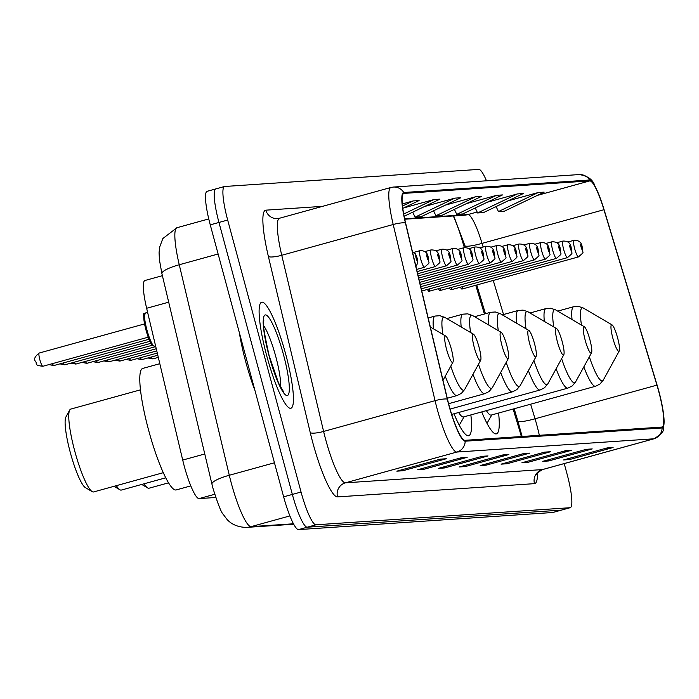 <?xml version="1.0" encoding="UTF-8"?>
<svg xmlns="http://www.w3.org/2000/svg" width="699" height="699" viewBox="0 0 699 699"><rect width="100%" height="100%" fill="white"/><g stroke="black" fill="none" stroke-linecap="round" stroke-linejoin="round"><path stroke-width="1.05" d="M464.363 247.621L461.873 239.39A45.837 7.803 74.6 0 0 453.31 215.956M521.349 436.526A45.837 7.803 74.6 0 0 519.54 430.252L513.127 409.029M484.416 314L475.739 285.271M454.001 413.782A60.726 10.336 74.6 0 0 468.732 435.713A60.726 10.336 74.6 0 0 470.864 414.918M481.716 411.912A60.726 10.336 74.6 0 0 496.447 433.843A60.726 10.336 74.6 0 0 498.579 413.048M449.466 287.936A8.598 1.459 74.6 0 0 450.995 289.805A8.598 1.459 74.6 0 0 451.353 287.411M438.465 288.678A8.598 1.459 74.6 0 0 440.003 290.548A8.598 1.459 74.6 0 0 440.353 288.154M427.465 289.412A8.598 1.459 74.6 0 0 429.003 291.291A8.598 1.459 74.6 0 0 429.361 288.888M460.458 287.193A8.598 1.459 74.6 0 0 461.995 289.071A8.598 1.459 74.6 0 0 462.354 286.677M215.755 497.478L199.084 498.597A34.373 5.854 -105.4 0 1 182.71 460.064L146.641 308.276A34.373 5.854 -105.4 0 1 144.911 280.509A34.373 5.854 -105.4 0 1 145.112 280.474M207.262 191.29A34.373 5.854 74.6 0 0 207.061 191.325A34.373 5.854 74.6 0 0 210.259 224.86L283.645 496.84A34.373 5.854 74.6 0 0 298.552 529.606L552.656 512.516A34.373 5.854 74.6 0 0 552.857 512.489A34.373 5.854 74.6 0 0 553.049 512.411M207.061 191.325L215.773 188.922A34.373 5.854 74.6 0 1 215.974 188.887A34.373 5.854 74.6 0 0 215.773 188.922A34.373 5.854 74.6 0 0 218.962 222.457L292.348 494.429A34.373 5.854 74.6 0 0 307.254 527.203L561.367 510.113A34.373 5.854 74.6 0 0 561.568 510.078A34.373 5.854 74.6 0 0 561.76 510.008M285.804 354.594A55.003 9.358 74.6 0 0 261.636 302.221A55.003 9.358 74.6 0 0 266.747 355.878A55.003 9.358 74.6 0 0 290.915 408.251A55.003 9.358 74.6 0 0 285.804 354.594A55.003 9.358 74.6 0 0 261.636 302.221A55.003 9.358 74.6 0 0 266.747 355.878A55.003 9.358 74.6 0 0 290.915 408.251A55.003 9.358 74.6 0 0 285.804 354.594M658.685 391.265A36.663 6.239 -105.4 0 1 662.102 427.037A36.663 6.239 -105.4 0 1 661.883 427.072L464.949 440.318A36.663 6.239 -105.4 0 1 447.491 399.216L405.621 223.051A36.663 6.239 -105.4 0 1 403.777 193.431A36.663 6.239 -105.4 0 1 403.987 193.396L589.79 180.901A36.663 6.239 -105.4 0 1 603.936 209.717L656.938 385.132A36.663 6.239 -105.4 0 1 658.685 391.265M658.851 391.257A37.58 6.396 74.6 0 0 657.051 384.966L604.05 209.551A37.58 6.396 74.6 0 0 594.928 186.083A37.58 6.396 74.6 0 0 589.554 180.019L403.751 192.505A37.58 6.396 74.6 0 0 405.42 222.902L447.29 399.068A37.58 6.396 74.6 0 0 465.185 441.2L662.119 427.963A37.58 6.396 74.6 0 0 664.05 419.881A37.58 6.396 74.6 0 0 658.851 391.257M486.487 180.796A34.373 5.854 74.6 0 0 478.789 169.394L224.676 186.484A34.373 5.854 74.6 0 0 224.475 186.511L215.773 188.922A34.373 5.854 74.6 0 0 218.962 222.457L292.348 494.429A34.373 5.854 74.6 0 0 307.254 527.203L561.367 510.113A34.373 5.854 74.6 0 0 561.568 510.078L552.857 512.489M440.37 459.138L396.84 471.161L402.79 470.759L446.329 458.736L440.37 459.138M438.789 459.575L444.782 459.025A9.166 9.026 -93.8 0 0 446.329 458.736M402.484 469.606L402.79 470.759M461.218 457.74L417.679 469.763L423.638 469.361L467.168 457.338L461.218 457.74M459.627 458.177L465.621 457.618A9.166 9.026 -93.8 0 0 467.168 457.338M423.323 468.199L423.638 469.361M482.065 456.333L438.526 468.356L444.485 467.963L488.016 455.931L482.065 456.333M480.475 456.77L486.469 456.22A9.166 9.026 -93.8 0 0 488.016 455.931M444.171 466.801L444.485 467.963M502.904 454.935L459.374 466.958L465.324 466.556L508.863 454.533L502.904 454.935M501.323 455.372L507.317 454.813A9.166 9.026 -93.8 0 0 508.863 454.533M465.018 465.403L465.324 466.556M607.134 447.928L563.595 459.951L569.554 459.549L613.084 447.526L607.134 447.928M605.544 448.365L611.538 447.806A9.166 9.026 -93.8 0 0 613.084 447.526M569.239 458.395L569.554 459.549M586.286 449.326L542.747 461.349L548.706 460.956L592.236 448.924L586.286 449.326M584.696 449.763L590.69 449.212A9.166 9.026 -93.8 0 0 592.236 448.924M548.392 459.793L548.706 460.956M565.439 450.733L521.908 462.755L527.859 462.354L571.398 450.331L565.439 450.733M563.857 451.17L569.851 450.61A9.166 9.026 -93.8 0 0 571.398 450.331M527.553 461.191L527.859 462.354M544.6 452.131L501.061 464.153L507.02 463.752L550.55 451.729L544.6 452.131M543.009 452.568L549.003 452.017A9.166 9.026 -93.8 0 0 550.55 451.729M506.705 462.598L507.02 463.752M523.752 453.529L480.213 465.56L486.172 465.158L529.702 453.135L523.752 453.529M522.162 453.974L528.156 453.415A9.166 9.026 -93.8 0 0 529.702 453.135M485.857 463.996L486.172 465.158M224.475 186.511A34.373 5.854 74.6 0 0 227.673 220.045L301.059 492.026A34.373 5.854 74.6 0 0 315.965 524.792L570.069 507.71A34.373 5.854 74.6 0 0 570.27 507.675A34.373 5.854 74.6 0 0 567.081 474.14L564.224 463.577M402.79 208.346L419.103 200.543L413.153 200.945L402.283 203.942M475.687 196.734L435.905 215.773L441.864 215.371L481.637 196.34L475.687 196.734L445.412 205.095M496.526 195.336L456.753 214.366L462.703 213.964L502.485 194.934L496.526 195.336L466.259 203.697M517.374 193.938L477.592 212.968L483.551 212.566L523.333 193.536L517.374 193.938L487.098 202.299M538.221 192.531L498.439 211.57L504.398 211.168L544.171 192.129L538.221 192.531L507.946 200.893M404.144 216.271L439.951 199.136L433.992 199.538L403.725 207.9M454.839 198.14L415.057 217.171L421.016 216.769L460.798 197.738L454.839 198.14L424.564 206.502M415.057 217.171L412.725 212.164M435.905 215.773L433.572 210.766M456.753 214.366L454.42 209.359M477.592 212.968L475.259 207.961M498.439 211.57L496.107 206.555M433.992 199.538L403.707 214.034M413.153 200.945L402.493 206.039M612.857 338.194A13.753 2.342 74.6 0 0 619.235 350.977A13.753 2.342 74.6 0 0 617.619 337.87A13.753 2.342 74.6 0 0 612.018 324.869A13.753 2.342 74.6 0 0 612.857 338.194M486.373 410.628A41.25 7.025 74.6 0 0 491.266 415.066L595.592 386.25L599.925 384.066L603.316 380.046A37.895 6.448 74.6 0 1 589.344 356.805M585.142 340.055A13.753 2.342 74.6 0 0 591.52 352.846A13.753 2.342 74.6 0 0 589.904 339.74A13.753 2.342 74.6 0 0 584.303 326.739A13.753 2.342 74.6 0 0 585.142 340.055M458.666 412.489A41.25 7.025 74.6 0 0 463.551 416.936L567.876 388.12L572.219 385.927L575.6 381.907A37.895 6.448 74.6 0 1 561.629 358.674M557.426 341.925A13.753 2.342 74.6 0 0 563.805 354.708A13.753 2.342 74.6 0 0 562.188 341.601A13.753 2.342 74.6 0 0 556.596 328.6A13.753 2.342 74.6 0 0 557.426 341.925M529.711 343.786A13.753 2.342 74.6 0 0 536.089 356.569A13.753 2.342 74.6 0 0 534.473 343.462A13.753 2.342 74.6 0 0 528.881 330.461A13.753 2.342 74.6 0 0 529.711 343.786M144.09 483.787A42.971 7.313 74.6 0 0 147.655 487.919A42.971 7.313 74.6 0 0 149.044 488.208L168.573 482.817M501.996 345.647A13.753 2.342 74.6 0 0 508.374 358.43A13.753 2.342 74.6 0 0 506.766 345.323A13.753 2.342 74.6 0 0 501.166 332.322A13.753 2.342 74.6 0 0 501.996 345.647M116.375 485.648A42.971 7.313 74.6 0 0 119.948 489.789A42.971 7.313 74.6 0 0 121.338 490.069L165.785 477.793M474.289 347.508A13.753 2.342 74.6 0 0 480.659 360.3A13.753 2.342 74.6 0 0 479.051 347.193A13.753 2.342 74.6 0 0 473.45 334.192A13.753 2.342 74.6 0 0 474.289 347.508M140.447 389.85L70.739 409.098A42.971 7.313 74.6 0 0 69.699 410.06L65.916 416.962A37.239 6.335 74.6 0 0 70.284 452.454A37.239 6.335 74.6 0 0 85.453 487.666L92.233 491.65A42.971 7.313 74.6 0 0 93.622 491.939L163.33 472.681M69.699 410.06A42.971 7.313 74.6 0 0 74.732 451.021A42.971 7.313 74.6 0 0 92.233 491.65M446.574 349.378A13.753 2.342 74.6 0 0 452.952 362.161A13.753 2.342 74.6 0 0 451.336 349.054A13.753 2.342 74.6 0 0 445.735 336.053A13.753 2.342 74.6 0 0 446.574 349.378M159.809 363.698L142.675 368.434A63.024 10.73 74.6 0 0 148.537 429.911A63.024 10.73 74.6 0 0 176.235 489.92L190.836 485.884M239.346 332.654A57.292 9.751 74.6 0 0 245.672 361.619A57.292 9.751 74.6 0 0 254.917 390.383M168.695 302.178L146.641 308.276M204.772 453.974L182.71 460.064M214.715 494.28L199.084 498.597M177.223 227.673A45.837 7.803 74.6 0 0 176.952 227.717A45.837 7.803 74.6 0 0 179.259 264.746L229.289 475.259A45.837 7.803 74.6 0 0 231.238 482.939A45.837 7.803 74.6 0 0 251.116 526.635L289.902 515.914M274.454 462.782L229.289 475.259A22.918 4.692 166.6 0 0 211.937 484.127L161.906 273.615L159.442 259.906L159.075 252.723L159.617 247.219L162.832 238.542L176.952 227.717L208.756 218.936M552.656 512.516L570.069 507.71M298.552 529.606L315.965 524.792M283.645 496.84L301.059 492.026M210.259 224.86L227.673 220.045M211.937 484.127L213.081 488.645C217.983 504.224 221.365 512.786 223.234 514.342L226.467 518.71C227.472 519.969 233.256 527.326 246.686 527.387A22.918 22.569 86.2 0 0 251.116 526.635L293.484 523.787M161.906 273.615A22.918 4.692 166.6 0 1 179.259 264.746L218.123 254.008M459.06 230.653A14.897 2.045 -16.8 0 0 459.759 230.294M539.313 435.32A36.663 6.239 74.6 0 0 536.797 424.94A36.663 6.239 74.6 0 0 535.041 418.797L530.628 404.197M537.47 473.118A57.292 9.751 -105.4 0 1 534.473 483.647L337.538 496.893A11.455 11.28 86.2 0 1 345.437 482.826L542.372 469.588A45.837 7.803 74.6 0 0 542.642 469.545C538.055 472.192 536.054 473.913 536.64 474.717L536.841 473.109M337.538 496.893A57.292 9.751 -105.4 0 1 312.698 442.275A57.292 9.751 -105.4 0 1 310.26 432.672L268.39 256.507A57.292 9.751 -105.4 0 1 265.838 210.163L322.554 206.354M325.568 439.138A45.837 7.803 74.6 0 0 345.437 482.826L456.884 452.043A45.837 7.803 -105.4 0 1 435.058 400.667L393.196 224.501A45.837 7.803 -105.4 0 1 390.881 187.481L279.434 218.263A45.837 7.803 74.6 0 0 281.749 255.284L323.611 431.449A45.837 7.803 74.6 0 0 325.568 439.138M594.928 186.083C593.023 179.669 587.772 175.833 579.174 174.567A11.455 11.28 86.2 0 1 589.554 180.019M403.751 192.505A11.455 11.28 -93.8 0 0 393.371 187.061L390.881 187.481M405.42 222.902A11.455 2.35 166.6 0 0 393.196 224.501L281.749 255.284A11.455 2.35 -13.4 0 1 268.39 256.507M447.29 399.068A11.455 2.35 166.6 0 0 435.058 400.667L323.611 431.449A11.455 2.35 -13.4 0 1 310.26 432.672M465.185 441.2A11.455 11.28 86.2 0 1 456.884 452.043L653.818 438.806A11.455 11.28 -93.8 0 0 662.119 427.963M664.05 419.881C661.979 429.99 668.034 429.693 654.089 438.762A45.837 7.803 -105.4 0 1 653.818 438.806L542.372 469.588A11.455 11.28 86.2 0 0 534.473 483.647M279.705 218.219A45.837 7.803 74.6 0 0 279.434 218.263L277.494 218.595A11.455 11.28 86.2 0 1 265.838 210.163M279.233 218.333A11.455 11.28 86.2 0 1 277.494 218.595M656.938 385.132L535.041 418.797A20.621 2.831 -16.8 0 1 517.88 421.069L514.158 408.749M603.936 209.717L482.039 243.383A36.663 6.239 74.6 0 0 467.893 214.567L404.669 218.822M503.533 314.506L493.241 280.439M483.14 247.009L482.039 243.383A20.621 2.831 -16.8 0 1 464.887 245.655L453.721 215.93M589.79 180.901L537.417 195.37M496.194 206.755L495.032 207.07M477.146 212.015L467.893 214.567A20.621 20.315 86.2 0 1 463.909 215.248L404.756 219.224M522.896 453.773L528.156 453.415M543.735 452.367L549.003 452.017M564.582 450.969L569.851 450.61M585.43 449.562L590.69 449.212M606.269 448.164L611.538 447.806M502.048 455.171L507.317 454.813M481.2 456.569L486.469 456.22M460.361 457.976L465.621 457.618M439.514 459.374L444.782 459.025M583.822 366.896A41.25 7.025 74.6 0 0 595.592 386.25M557.715 311.125L573.626 306.73A41.25 7.025 74.6 0 0 572.044 319.53M573.626 306.73L578.475 306.389L583.438 308.093A37.895 6.448 74.6 0 0 581.463 325.061M556.107 368.766A41.25 7.025 74.6 0 0 567.876 388.12M530.008 312.986L545.91 308.6A41.25 7.025 74.6 0 0 544.329 321.4M545.91 308.6L550.76 308.25L555.722 309.954A37.895 6.448 74.6 0 0 553.748 326.931M533.922 360.535A37.895 6.448 74.6 0 0 547.885 383.777L563.805 354.708M528.392 370.627A41.25 7.025 74.6 0 0 540.161 389.981L544.504 387.788L547.885 383.777M502.293 314.856L518.195 310.461A41.25 7.025 74.6 0 0 516.613 323.261M518.195 310.461L523.044 310.111L528.016 311.824A37.895 6.448 74.6 0 0 526.032 328.792M506.207 362.397A37.895 6.448 74.6 0 0 520.17 385.638L536.089 356.569M500.676 372.488A41.25 7.025 74.6 0 0 512.446 391.842L516.788 389.658L520.17 385.638M474.577 316.717L490.488 312.322A41.25 7.025 74.6 0 0 488.898 325.122M490.488 312.322L495.329 311.972L500.301 313.685A37.895 6.448 74.6 0 0 498.317 330.653M478.492 364.258A37.895 6.448 74.6 0 0 492.463 387.499L508.374 358.43M472.97 374.349A41.25 7.025 74.6 0 0 484.739 393.703L489.073 391.519L492.463 387.499M446.862 318.578L462.773 314.183A41.25 7.025 74.6 0 0 461.183 326.983M462.773 314.183L467.622 313.842L472.585 315.546A37.895 6.448 74.6 0 0 470.602 332.514M450.776 366.127A37.895 6.448 74.6 0 0 464.748 389.36L480.659 360.3M445.254 376.219A41.25 7.025 74.6 0 0 457.024 395.573L461.357 393.38L464.748 389.36M428.172 317.949L435.058 316.053A41.25 7.025 74.6 0 0 433.467 328.853M435.058 316.053L439.907 315.703L444.87 317.407A37.895 6.448 74.6 0 0 442.895 334.384M280.57 387.124A34.924 5.942 74.6 0 0 275.799 356.63A34.924 5.942 74.6 0 0 263.602 325.664M269.036 355.721A41.8 7.112 74.6 0 0 287.158 395.573A41.8 7.112 74.6 0 0 283.514 354.751A41.8 7.112 74.6 0 0 265.393 314.908A41.8 7.112 74.6 0 0 269.036 355.721M461.995 289.071L578.449 256.909A8.598 1.459 -105.4 0 1 574.674 248.722A8.598 1.459 -105.4 0 1 573.87 240.334L567.876 241.994M581.105 247.149A2.866 0.489 74.6 0 0 582.346 249.884A2.866 0.489 74.6 0 0 582.101 247.088A2.866 0.489 74.6 0 0 580.86 244.353A2.866 0.489 74.6 0 0 581.105 247.149M450.995 289.805L567.448 257.643A8.598 1.459 -105.4 0 1 563.674 249.464A8.598 1.459 -105.4 0 1 562.878 241.076L556.876 242.736M570.113 247.892A2.866 0.489 74.6 0 0 571.354 250.618A2.866 0.489 74.6 0 0 571.1 247.822A2.866 0.489 74.6 0 0 569.86 245.096A2.866 0.489 74.6 0 0 570.113 247.892M440.003 290.548L556.456 258.385A8.598 1.459 -105.4 0 1 552.673 250.198A8.598 1.459 -105.4 0 1 551.878 241.819L545.884 243.47M559.113 248.634A2.866 0.489 74.6 0 0 560.353 251.36A2.866 0.489 74.6 0 0 560.1 248.564A2.866 0.489 74.6 0 0 558.859 245.83A2.866 0.489 74.6 0 0 559.113 248.634M429.003 291.291L545.456 259.119A8.598 1.459 -105.4 0 1 541.681 250.941A8.598 1.459 -105.4 0 1 540.877 242.553L534.884 244.213M548.112 249.368A2.866 0.489 74.6 0 0 549.353 252.103A2.866 0.489 74.6 0 0 549.108 249.307A2.866 0.489 74.6 0 0 547.859 246.572A2.866 0.489 74.6 0 0 548.112 249.368M421.768 290.985L534.455 259.862A8.598 1.459 -105.4 0 1 530.681 251.675A8.598 1.459 -105.4 0 1 529.877 243.296L523.883 244.956M537.112 250.111A2.866 0.489 74.6 0 0 538.352 252.837A2.866 0.489 74.6 0 0 538.108 250.041A2.866 0.489 74.6 0 0 536.867 247.315A2.866 0.489 74.6 0 0 537.112 250.111M421.252 288.827L523.455 260.605A8.598 1.459 -105.4 0 1 519.68 252.418A8.598 1.459 -105.4 0 1 518.885 244.038L512.883 245.69M526.12 250.845A2.866 0.489 74.6 0 0 527.361 253.58A2.866 0.489 74.6 0 0 527.107 250.784A2.866 0.489 74.6 0 0 525.866 248.049A2.866 0.489 74.6 0 0 526.12 250.845M151.43 356.979A6.876 1.171 74.6 0 0 152.845 358.884L147.873 357.958M420.746 286.677L512.463 261.339A8.598 1.459 -105.4 0 1 508.68 253.16A8.598 1.459 -105.4 0 1 507.885 244.772L501.891 246.432M515.119 251.588A2.866 0.489 74.6 0 0 516.36 254.322A2.866 0.489 74.6 0 0 516.107 251.518A2.866 0.489 74.6 0 0 514.866 248.792A2.866 0.489 74.6 0 0 515.119 251.588M140.429 357.722A6.876 1.171 74.6 0 0 141.853 359.627L136.882 358.701M420.23 284.519L501.463 262.081A8.598 1.459 -105.4 0 1 497.688 253.894A8.598 1.459 -105.4 0 1 496.884 245.515L490.89 247.166M504.119 252.33A2.866 0.489 74.6 0 0 505.36 255.056A2.866 0.489 74.6 0 0 505.115 252.26A2.866 0.489 74.6 0 0 503.874 249.534A2.866 0.489 74.6 0 0 504.119 252.33M129.437 358.456A6.876 1.171 74.6 0 0 130.853 360.361L125.881 359.443M419.715 282.361L490.462 262.824A8.598 1.459 -105.4 0 1 486.687 254.637A8.598 1.459 -105.4 0 1 485.892 246.249L479.89 247.909M493.118 253.064A2.866 0.489 74.6 0 0 494.368 255.799A2.866 0.489 74.6 0 0 494.114 253.003A2.866 0.489 74.6 0 0 492.874 250.268A2.866 0.489 74.6 0 0 493.118 253.064M118.437 359.199A6.876 1.171 74.6 0 0 119.852 361.103L114.881 360.177M419.208 280.203L479.47 263.558A8.598 1.459 -105.4 0 1 475.687 255.38A8.598 1.459 -105.4 0 1 474.892 246.992L468.898 248.652M482.127 253.807A2.866 0.489 74.6 0 0 483.367 256.533A2.866 0.489 74.6 0 0 483.114 253.737A2.866 0.489 74.6 0 0 481.873 251.011A2.866 0.489 74.6 0 0 482.127 253.807M107.436 359.941A6.876 1.171 74.6 0 0 108.852 361.846L103.88 360.92M418.692 278.045L468.47 264.301A8.598 1.459 -105.4 0 1 464.695 256.114A8.598 1.459 -105.4 0 1 463.891 247.734L457.897 249.386M471.126 254.55A2.866 0.489 74.6 0 0 472.367 257.276A2.866 0.489 74.6 0 0 472.122 254.48A2.866 0.489 74.6 0 0 470.873 251.745A2.866 0.489 74.6 0 0 471.126 254.55M96.436 360.675A6.876 1.171 74.6 0 0 97.86 362.58L92.888 361.654M418.177 275.887L457.469 265.035A8.598 1.459 -105.4 0 1 453.695 256.856A8.598 1.459 -105.4 0 1 452.891 248.468L446.897 250.128M460.125 255.284A2.866 0.489 74.6 0 0 461.366 258.018A2.866 0.489 74.6 0 0 461.122 255.222A2.866 0.489 74.6 0 0 459.881 252.488A2.866 0.489 74.6 0 0 460.125 255.284M85.444 361.418A6.876 1.171 74.6 0 0 86.859 363.323L81.888 362.397M417.67 273.737L446.469 265.777A8.598 1.459 -105.4 0 1 442.694 257.59A8.598 1.459 -105.4 0 1 441.899 249.211L435.896 250.871M449.134 256.026A2.866 0.489 74.6 0 0 450.374 258.752A2.866 0.489 74.6 0 0 450.121 255.956A2.866 0.489 74.6 0 0 448.88 253.23A2.866 0.489 74.6 0 0 449.134 256.026M74.444 362.152A6.876 1.171 74.6 0 0 75.859 364.065L70.887 363.139M417.154 271.579L435.477 266.52A8.598 1.459 -105.4 0 1 431.694 258.333A8.598 1.459 -105.4 0 1 430.899 249.954L424.905 251.605M438.133 256.76A2.866 0.489 74.6 0 0 439.374 259.495A2.866 0.489 74.6 0 0 439.121 256.699A2.866 0.489 74.6 0 0 437.88 253.964A2.866 0.489 74.6 0 0 438.133 256.76M63.443 362.895A6.876 1.171 74.6 0 0 64.867 364.799L59.896 363.873M416.639 269.421L424.476 267.254A8.598 1.459 -105.4 0 1 420.702 259.076A8.598 1.459 -105.4 0 1 419.898 250.688L413.904 252.348M427.133 257.503A2.866 0.489 74.6 0 0 428.373 260.238A2.866 0.489 74.6 0 0 428.129 257.433A2.866 0.489 74.6 0 0 426.879 254.707A2.866 0.489 74.6 0 0 427.133 257.503M52.442 363.637A6.876 1.171 74.6 0 0 53.867 365.542L48.895 364.616M416.132 258.246A2.866 0.489 74.6 0 0 417.373 260.972A2.866 0.489 74.6 0 0 417.128 258.176A2.866 0.489 74.6 0 0 415.888 255.45A2.866 0.489 74.6 0 0 416.132 258.246M153.125 345.332A16.042 2.726 -105.4 0 1 146.004 330.077C141.181 304.065 144.999 317.966 145.296 313.03A17.187 2.927 74.6 0 0 146.895 329.788A17.187 2.927 74.6 0 0 154.444 346.162L152.723 345.717C152.417 344.109 152.356 349.858 145.986 330.077A16.042 2.726 -105.4 0 1 144.588 314.419M39.843 359.732A6.876 1.171 74.6 0 0 42.866 366.276C33.002 365.158 37.851 363.567 35.308 361.156C33.657 359.085 34.959 356.376 39.205 353.03A6.876 1.171 74.6 0 0 39.843 359.732M162.395 275.677L144.911 280.509M293.72 524.224L246.686 527.387M579.174 174.567L393.371 187.061M570.27 507.675L561.568 510.078M654.089 438.762L542.642 469.545M485.447 313.711L476.77 284.991M465.447 247.525L464.887 245.655M517.88 421.069L522.109 436.473M619.235 350.977L603.316 380.046M491.825 414.918L486.985 423.314M612.018 324.869L583.438 308.093M591.52 352.846L575.6 381.907M464.11 416.779L459.269 425.175M584.303 326.739L555.722 309.954M451.703 414.411L540.161 389.981M556.596 328.6L528.016 311.824M450.086 409.072L512.446 391.842M528.881 330.461L500.301 313.685M141.722 484.442L147.655 487.919M448.601 403.69L484.739 393.703M501.166 332.322L472.585 315.546M114.016 486.303L119.948 489.789M447.264 398.264L457.024 395.573M473.45 334.192L444.87 317.407M452.952 362.161L443 380.326M445.735 336.053L430.331 327.001M282.317 390.802L283.331 391.353L278.569 383.026L269.141 355.739C263.846 331.518 262.064 319.819 263.794 320.623L263.208 321.61M578.449 256.909C585.823 250.356 581.97 254.558 582.188 247.097C581.647 242.361 578.877 240.107 573.87 240.334M567.448 257.643C574.823 251.098 570.969 255.292 571.188 247.83C570.646 243.103 567.876 240.849 562.878 241.076M556.456 258.385C563.822 251.832 559.969 256.035 560.196 248.573C559.654 243.837 556.885 241.592 551.878 241.819M545.456 259.119C552.822 252.575 548.977 256.778 549.196 249.316C548.654 244.58 545.884 242.326 540.877 242.553M534.455 259.862C541.83 253.309 537.977 257.512 538.195 250.05C537.653 245.323 534.884 243.069 529.877 243.296M523.455 260.605C530.829 254.052 526.976 258.254 527.195 250.792C526.662 246.057 523.883 243.802 518.885 244.038M152.845 358.884L158.306 357.381M512.463 261.339C519.829 254.794 515.976 258.997 516.203 251.535C515.661 246.799 512.891 244.545 507.885 244.772M141.853 359.627L157.799 355.223M501.463 262.081C508.837 255.528 504.984 259.731 505.202 252.269C504.661 247.542 501.891 245.288 496.884 245.515M130.853 360.361L157.284 353.065M490.462 262.824C497.837 256.271 493.983 260.474 494.202 253.012C493.66 248.276 490.89 246.022 485.892 246.249M119.852 361.103L156.768 350.907M479.47 263.558C486.836 257.014 482.983 261.208 483.21 253.754C482.668 249.019 479.89 246.764 474.892 246.992M108.852 361.846L156.261 348.749M468.47 264.301C475.836 257.748 471.982 261.95 472.209 254.488C471.668 249.753 468.898 247.507 463.891 247.734M97.86 362.58L155.746 346.59M457.469 265.035C464.844 258.49 460.991 262.693 461.209 255.231C460.667 250.495 457.897 248.241 452.891 248.468M86.859 363.323L152.242 345.262M446.469 265.777C453.843 259.224 449.99 263.427 450.208 255.965C449.667 251.238 446.897 248.984 441.899 249.211M75.859 364.065L150.914 343.331M435.477 266.52C442.843 259.967 438.989 264.17 439.217 256.708C438.675 251.972 435.905 249.726 430.899 249.954M64.867 364.799L149.892 341.313M424.476 267.254C431.842 260.71 427.998 264.912 428.216 257.45C427.674 252.715 424.905 250.46 419.898 250.688M53.867 365.542L149.009 339.26M415.966 266.581L417.757 262.911L417.216 258.184L415.206 253.623L412.393 251.553M42.866 366.276L148.214 337.18M154.444 346.162L155.571 345.848M145.296 313.03L147.62 312.383M39.205 353.03L144.553 323.925"/></g></svg>

